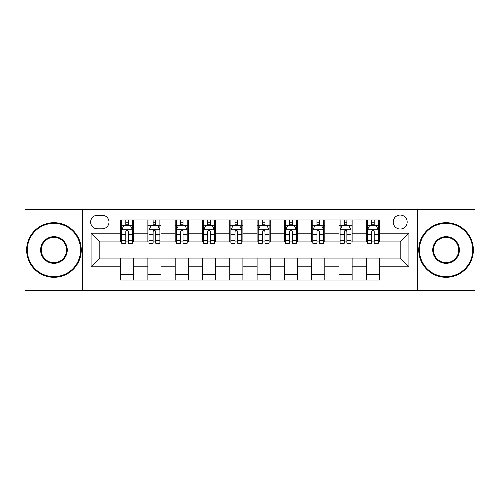 <?xml version="1.0" encoding="UTF-8"?>
<svg xmlns="http://www.w3.org/2000/svg" width="500" height="500" viewBox="0 0 500 500"><rect width="100%" height="100%" fill="white"/><g stroke="black" fill="none" stroke-linecap="round" stroke-linejoin="round"><path stroke-width="0.75" d="M400.181 215.05A6.987 6.987 0 0 0 393.194 222.037A6.987 6.987 0 0 0 400.181 229.031A6.987 6.987 0 0 0 407.175 222.037A6.987 6.987 0 0 0 400.181 215.05M417.656 290.413L475 290.413L475 209.587L417.656 209.587L417.656 290.413L82.344 290.413L82.344 209.587L25 209.587L25 290.413L82.344 290.413M97.413 228.812L102.219 228.812A6.769 6.769 0 0 0 108.994 222.037A6.769 6.769 0 0 0 102.219 215.269L97.413 215.269A6.769 6.769 0 0 0 90.644 222.037A6.769 6.769 0 0 0 97.413 228.812M417.656 209.587L82.344 209.587M120.569 266.819L91.081 266.819L91.081 233.181L120.569 233.181L120.569 241.919L99.819 241.919L99.819 258.081L120.569 258.081L120.569 280.038L379.431 280.038L379.431 258.081L400.181 258.081L400.181 241.919L379.431 241.919L379.431 233.181L408.919 233.181L408.919 266.819L379.431 266.819M379.431 233.181L379.431 219.963L120.569 219.963L120.569 233.181M366.325 219.963L366.325 241.919L367.413 241.919M371.562 241.919L374.188 241.919M378.338 241.919L379.431 241.919M366.325 241.919L351.031 241.919M339.019 219.963L339.019 241.919L340.106 241.919M344.263 241.919L346.881 241.919M339.019 241.919L323.725 241.919M311.712 219.963L311.712 241.919L312.806 241.919M316.956 241.919L319.575 241.919M311.712 241.919L296.419 241.919M284.406 219.963L284.406 241.919L285.5 241.919M289.65 241.919L292.269 241.919M284.406 241.919L269.113 241.919M257.1 219.963L257.1 241.919L258.194 241.919M262.344 241.919L264.962 241.919M257.1 241.919L241.806 241.919M229.794 219.963L229.794 241.919L230.888 241.919M235.037 241.919L237.656 241.919M229.794 241.919L214.5 241.919M202.488 219.963L202.488 241.919L203.581 241.919M207.731 241.919L210.35 241.919M202.488 241.919L187.194 241.919M175.181 219.963L175.181 241.919L176.275 241.919M180.425 241.919L183.044 241.919M175.181 241.919L159.894 241.919M147.875 219.963L147.875 241.919L148.969 241.919M153.119 241.919L155.738 241.919M147.875 241.919L132.587 241.919M120.569 241.919L121.662 241.919M125.812 241.919L128.438 241.919M120.569 258.081L133.675 258.081L133.675 280.038M379.431 258.081L133.675 258.081M133.675 219.963L133.675 241.919M120.569 225.425L121.662 225.425M125.812 225.425L128.438 225.425M132.587 225.425L133.675 225.425M120.569 274.575L133.675 274.575M147.875 258.081L147.875 280.038M160.981 219.963L160.981 241.919M147.875 225.425L148.969 225.425M153.119 225.425L155.738 225.425M159.894 225.425L160.981 225.425M160.981 258.081L160.981 280.038M147.875 274.575L160.981 274.575M175.181 258.081L175.181 280.038M188.287 258.081L188.287 280.038M175.181 274.575L188.287 274.575M188.287 219.963L188.287 241.919M175.181 225.425L176.275 225.425M180.425 225.425L183.044 225.425M187.194 225.425L188.287 225.425M202.488 258.081L202.488 280.038M215.594 258.081L215.594 280.038M202.488 274.575L215.594 274.575M215.594 219.963L215.594 241.919M202.488 225.425L203.581 225.425M207.731 225.425L210.35 225.425M214.5 225.425L215.594 225.425M229.794 258.081L229.794 280.038M242.9 258.081L242.9 280.038M229.794 274.575L242.9 274.575M242.9 219.963L242.9 241.919M229.794 225.425L230.888 225.425M235.037 225.425L237.656 225.425M241.806 225.425L242.9 225.425M257.1 258.081L257.1 280.038M270.206 258.081L270.206 280.038M257.1 274.575L270.206 274.575M270.206 219.963L270.206 241.919M257.1 225.425L258.194 225.425M262.344 225.425L264.962 225.425M269.113 225.425L270.206 225.425M284.406 258.081L284.406 280.038M297.512 258.081L297.512 280.038M284.406 274.575L297.512 274.575M297.512 219.963L297.512 241.919M284.406 225.425L285.5 225.425M289.65 225.425L292.269 225.425M296.419 225.425L297.512 225.425M311.712 258.081L311.712 280.038M324.819 258.081L324.819 280.038M311.712 274.575L324.819 274.575M324.819 219.963L324.819 241.919M311.712 225.425L312.806 225.425M316.956 225.425L319.575 225.425M323.725 225.425L324.819 225.425M339.019 258.081L339.019 280.038M352.125 258.081L352.125 280.038M339.019 274.575L352.125 274.575M352.125 219.963L352.125 241.919M339.019 225.425L340.106 225.425M344.263 225.425L346.881 225.425M351.031 225.425L352.125 225.425M366.325 258.081L366.325 280.038M366.325 274.575L379.431 274.575M366.325 225.425L367.413 225.425M371.562 225.425L374.188 225.425M378.338 225.425L379.431 225.425M99.819 241.919L91.081 233.181M99.819 258.081L91.081 266.819M408.919 233.181L400.181 241.919M408.919 266.819L400.181 258.081M128.438 222.806L125.812 222.806M132.587 240.487L128.438 240.487L128.438 243.231L132.587 243.231L132.587 229.9L130.4 225.531L123.85 225.531L121.662 229.9L121.662 243.231L125.812 243.231L125.812 240.487L121.662 240.487M121.662 229.9L121.662 219.963M132.587 229.9L132.587 219.963M125.812 225.531L125.812 219.963M128.438 219.963L128.438 225.531M128.438 240.487L128.438 231.544C127.562 229.856 126.688 229.856 125.812 231.544L125.812 240.487M155.738 222.806L153.119 222.806M159.894 240.487L155.738 240.487L155.738 243.231L159.894 243.231L159.894 229.9L157.706 225.531L151.15 225.531L148.969 229.9L148.969 243.231L153.119 243.231L153.119 240.487L148.969 240.487M148.969 229.9L148.969 219.963M159.894 229.9L159.894 219.963M153.119 225.531L153.119 219.963M155.738 219.963L155.738 225.531M155.738 240.487L155.738 231.544C154.869 229.856 153.994 229.856 153.119 231.544L153.119 240.487M183.044 222.806L180.425 222.806M187.194 240.487L183.044 240.487L183.044 243.231L187.194 243.231L187.194 229.9L185.012 225.531L178.456 225.531L176.275 229.9L176.275 243.231L180.425 243.231L180.425 240.487L176.275 240.487M176.275 229.9L176.275 219.963M187.194 229.9L187.194 219.963M180.425 225.531L180.425 219.963M183.044 219.963L183.044 225.531M183.044 240.487L183.044 231.544C182.175 229.856 181.3 229.856 180.425 231.544L180.425 240.487M210.35 222.806L207.731 222.806M214.5 240.487L210.35 240.487L210.35 243.231L214.5 243.231L214.5 229.9L212.319 225.531L205.763 225.531L203.581 229.9L203.581 243.231L207.731 243.231L207.731 240.487L203.581 240.487M203.581 229.9L203.581 219.963M214.5 229.9L214.5 219.963M207.731 225.531L207.731 219.963M210.35 219.963L210.35 225.531M210.35 240.487L210.35 231.544C209.481 229.856 208.606 229.856 207.731 231.544L207.731 240.487M237.656 222.806L235.037 222.806M241.806 240.487L237.656 240.487L237.656 243.231L241.806 243.231L241.806 229.9L239.625 225.531L233.069 225.531L230.888 229.9L230.888 243.231L235.037 243.231L235.037 240.487L230.888 240.487M230.888 229.9L230.888 219.963M241.806 229.9L241.806 219.963M235.037 225.531L235.037 219.963M237.656 219.963L237.656 225.531M237.656 240.487L237.656 231.544C236.788 229.856 235.912 229.856 235.037 231.544L235.037 240.487M53.944 223.35A26.65 26.65 0 0 0 27.294 250A26.65 26.65 0 0 0 53.944 276.65A26.65 26.65 0 0 0 80.594 250A26.65 26.65 0 0 0 53.944 223.35M53.944 277.306A27.306 27.306 0 0 1 26.637 250A27.306 27.306 0 0 1 53.944 222.694A27.306 27.306 0 0 1 81.25 250A27.306 27.306 0 0 1 53.944 277.306M53.944 236.675A13.325 13.325 0 0 1 67.269 250A13.325 13.325 0 0 1 53.944 263.325A13.325 13.325 0 0 1 40.619 250A13.325 13.325 0 0 1 53.944 236.675M53.944 262.669A12.669 12.669 0 0 0 66.612 250A12.669 12.669 0 0 0 53.944 237.331A12.669 12.669 0 0 0 41.275 250A12.669 12.669 0 0 0 53.944 262.669M446.056 223.35A26.65 26.65 0 0 0 419.406 250A26.65 26.65 0 0 0 446.056 276.65A26.65 26.65 0 0 0 472.706 250A26.65 26.65 0 0 0 446.056 223.35M446.056 277.306A27.306 27.306 0 0 1 418.75 250A27.306 27.306 0 0 1 446.056 222.694A27.306 27.306 0 0 1 473.363 250A27.306 27.306 0 0 1 446.056 277.306M446.056 236.675A13.325 13.325 0 0 1 459.381 250A13.325 13.325 0 0 1 446.056 263.325A13.325 13.325 0 0 1 432.731 250A13.325 13.325 0 0 1 446.056 236.675M446.056 262.669A12.669 12.669 0 0 0 458.725 250A12.669 12.669 0 0 0 446.056 237.331A12.669 12.669 0 0 0 433.387 250A12.669 12.669 0 0 0 446.056 262.669M264.962 222.806L262.344 222.806M269.113 240.487L264.962 240.487L264.962 243.231L269.113 243.231L269.113 229.9L266.931 225.531L260.375 225.531L258.194 229.9L258.194 243.231L262.344 243.231L262.344 240.487L258.194 240.487M258.194 229.9L258.194 219.963M269.113 229.9L269.113 219.963M262.344 225.531L262.344 219.963M264.962 219.963L264.962 225.531M264.962 240.487L264.962 231.544C264.094 229.856 263.219 229.856 262.344 231.544L262.344 240.487M292.269 222.806L289.65 222.806M296.419 240.487L292.269 240.487L292.269 243.231L296.419 243.231L296.419 229.9L294.237 225.531L287.681 225.531L285.5 229.9L285.5 243.231L289.65 243.231L289.65 240.487L285.5 240.487M285.5 229.9L285.5 219.963M296.419 229.9L296.419 219.963M289.65 225.531L289.65 219.963M292.269 219.963L292.269 225.531M292.269 240.487L292.269 231.544C291.394 229.856 290.525 229.856 289.65 231.544L289.65 240.487M319.575 222.806L316.956 222.806M323.725 240.487L319.575 240.487L319.575 243.231L323.725 243.231L323.725 229.9L321.544 225.531L314.988 225.531L312.806 229.9L312.806 243.231L316.956 243.231L316.956 240.487L312.806 240.487M312.806 229.9L312.806 219.963M323.725 229.9L323.725 219.963M316.956 225.531L316.956 219.963M319.575 219.963L319.575 225.531M319.575 240.487L319.575 231.544C318.7 229.856 317.831 229.856 316.956 231.544L316.956 240.487M346.881 222.806L344.263 222.806M351.031 240.487L346.881 240.487L346.881 243.231L351.031 243.231L351.031 229.9L348.85 225.531L342.294 225.531L340.106 229.9L340.106 243.231L344.263 243.231L344.263 240.487L340.106 240.487M340.106 229.9L340.106 219.963M351.031 229.9L351.031 219.963M344.263 225.531L344.263 219.963M346.881 219.963L346.881 225.531M346.881 240.487L346.881 231.544C346.006 229.856 345.138 229.856 344.263 231.544L344.263 240.487M374.188 222.806L371.562 222.806M378.338 240.487L374.188 240.487L374.188 243.231L378.338 243.231L378.338 229.9L376.15 225.531L369.6 225.531L367.413 229.9L367.413 243.231L371.562 243.231L371.562 240.487L367.413 240.487M367.413 229.9L367.413 219.963M378.338 229.9L378.338 219.963M371.562 225.531L371.562 219.963M374.188 219.963L374.188 225.531M374.188 240.487L374.188 231.544C373.312 229.856 372.438 229.856 371.562 231.544L371.562 240.487M147.875 266.819L133.675 266.819M147.875 233.181L133.675 233.181M175.181 233.181L160.981 233.181M175.181 266.819L160.981 266.819M202.488 233.181L188.287 233.181M202.488 266.819L188.287 266.819M229.794 233.181L215.594 233.181M229.794 266.819L215.594 266.819M257.1 233.181L242.9 233.181M257.1 266.819L242.9 266.819M284.406 233.181L270.206 233.181M284.406 266.819L270.206 266.819M311.712 233.181L297.512 233.181M311.712 266.819L297.512 266.819M339.019 233.181L324.819 233.181M339.019 266.819L324.819 266.819M366.325 233.181L352.125 233.181M366.325 266.819L352.125 266.819M132.531 229.794L121.719 229.794M121.662 225.794L123.719 225.794M130.531 225.794L132.587 225.794M125.812 234.631L121.662 234.631M132.587 234.631L128.438 234.631M128.438 224.194L125.812 224.194M159.838 229.794L149.025 229.794M148.969 225.794L151.019 225.794M157.838 225.794L159.894 225.794M153.119 234.631L148.969 234.631M159.894 234.631L155.738 234.631M155.738 224.194L153.119 224.194M187.144 229.794L176.331 229.794M176.275 225.794L178.325 225.794M185.144 225.794L187.194 225.794M180.425 234.631L176.275 234.631M187.194 234.631L183.044 234.631M183.044 224.194L180.425 224.194M214.45 229.794L203.637 229.794M203.581 225.794L205.631 225.794M212.45 225.794L214.5 225.794M207.731 234.631L203.581 234.631M214.5 234.631L210.35 234.631M210.35 224.194L207.731 224.194M241.756 229.794L230.938 229.794M230.888 225.794L232.938 225.794M239.756 225.794L241.806 225.794M235.037 234.631L230.888 234.631M241.806 234.631L237.656 234.631M237.656 224.194L235.037 224.194M269.062 229.794L258.244 229.794M258.194 225.794L260.244 225.794M267.062 225.794L269.113 225.794M262.344 234.631L258.194 234.631M269.113 234.631L264.962 234.631M264.962 224.194L262.344 224.194M296.363 229.794L285.55 229.794M285.5 225.794L287.55 225.794M294.369 225.794L296.419 225.794M289.65 234.631L285.5 234.631M296.419 234.631L292.269 234.631M292.269 224.194L289.65 224.194M323.669 229.794L312.856 229.794M312.806 225.794L314.856 225.794M321.675 225.794L323.725 225.794M316.956 234.631L312.806 234.631M323.725 234.631L319.575 234.631M319.575 224.194L316.956 224.194M350.975 229.794L340.163 229.794M340.106 225.794L342.163 225.794M348.981 225.794L351.031 225.794M344.263 234.631L340.106 234.631M351.031 234.631L346.881 234.631M346.881 224.194L344.263 224.194M378.281 229.794L367.469 229.794M367.413 225.794L369.469 225.794M376.281 225.794L378.338 225.794M371.562 234.631L367.413 234.631M378.338 234.631L374.188 234.631M374.188 224.194L371.562 224.194"/></g></svg>
